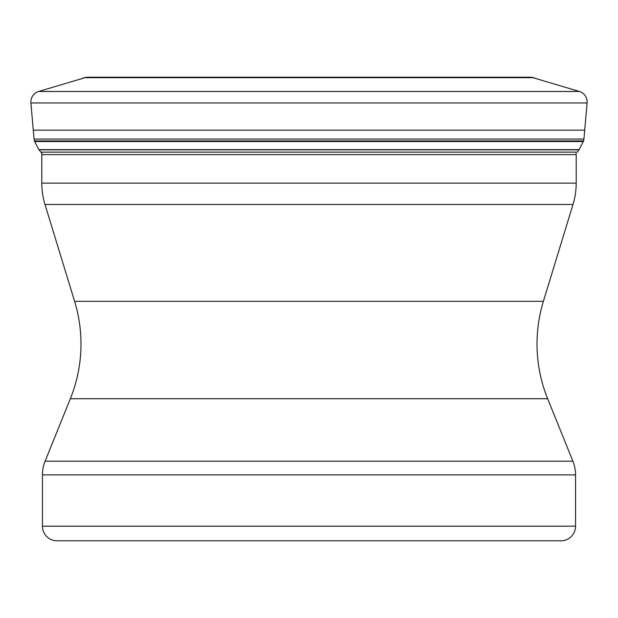 <?xml version="1.0" encoding="UTF-8"?>
<svg xmlns="http://www.w3.org/2000/svg" width="618" height="618" viewBox="0 0 618 618"><rect width="100%" height="100%" fill="white"/><g stroke="black" fill="none" stroke-linecap="round" stroke-linejoin="round"><path stroke-width="0.93" d="M576.046 153.31A5.84 5.84 0 0 1 576.2 154.616L41.8 154.616L41.8 183.121L576.2 183.121L576.2 154.616M41.985 153.156A5.84 5.84 0 0 0 41.8 154.616M41.8 183.121A73.001 73.001 0 0 0 44.99 204.465L573.01 204.465A73.001 73.001 0 0 0 576.2 183.121M573.01 204.465L543.392 301.321A146.01 146.01 0 0 0 547.648 398.71L572.901 461.213A36.501 36.501 0 0 1 575.559 474.894L575.559 526.196A14.6 14.6 0 0 1 560.959 540.796L57.041 540.796A14.6 14.6 0 0 1 42.441 526.196L42.441 474.894A36.501 36.501 0 0 1 45.099 461.213L70.352 398.71A146.01 146.01 0 0 0 74.608 301.321L543.392 301.321M44.99 204.465L74.608 301.321M86.597 77.219L38.602 91.472A10.954 10.954 0 0 0 30.9 102.959L34.075 139.065L583.925 139.065L587.1 102.959A10.954 10.954 0 0 0 579.398 91.472L531.403 77.219L86.597 77.219L531.403 77.219M41.954 153.31L38.88 149.664L34.67 141.522L34.075 139.065M34.438 140.943L583.562 140.943L583.925 139.065M583.562 140.943L579.004 149.873L577.243 152.144L40.757 152.144M70.352 398.71L547.648 398.71M572.901 461.213L45.099 461.213M575.559 474.894L42.441 474.894M575.559 526.196L42.441 526.196M33.442 130.159L584.558 130.159M34.67 141.522L583.33 141.522M38.88 149.664L579.12 149.664M38.996 149.873L579.004 149.873M86.837 77.219L531.163 77.219M83.685 77.683L534.315 77.683M38.602 91.472L579.398 91.472M30.9 102.959L587.1 102.959"/></g></svg>
